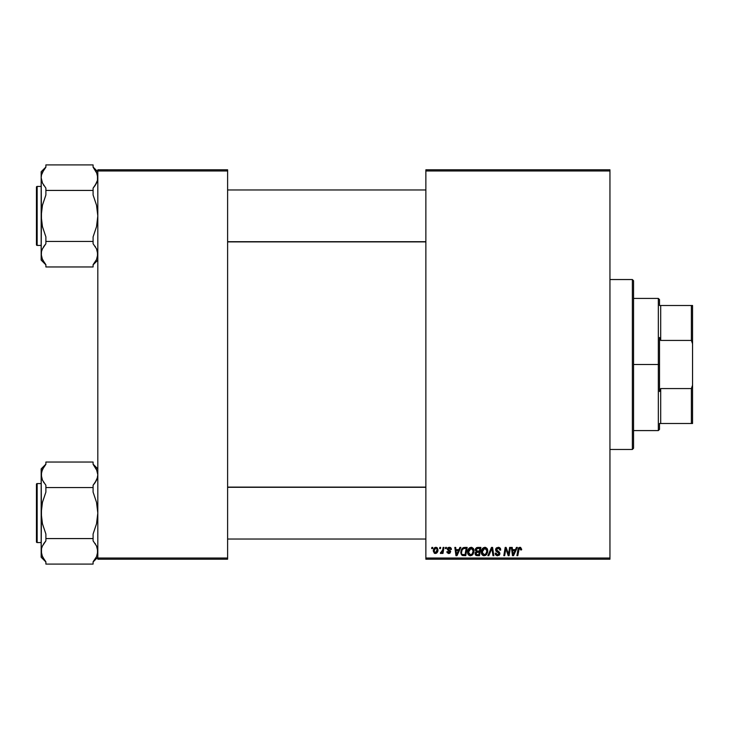 <?xml version="1.0" encoding="UTF-8"?>
<svg xmlns="http://www.w3.org/2000/svg" width="729" height="729" viewBox="0 0 729 729"><rect width="100%" height="100%" fill="white"/><g stroke="black" fill="none" stroke-linecap="round" stroke-linejoin="round"><path stroke-width="1.09" d="M425.864 169.793L609.945 169.793L609.945 170.978L425.864 170.978L425.864 558.022L609.945 558.022L609.945 169.793L425.864 169.793L425.864 170.978L425.864 169.793M467.59 552.099L468.082 549.675L469.622 547.771L471.827 547.37L473.34 548.454L474.023 550.55L473.777 552.801L471.818 555.443L468.975 555.325L467.59 552.099C467.535 554.186 468.483 555.416 470.442 555.771L472.893 554.523L474.032 550.869L471.189 547.297C468.774 547.871 467.581 549.475 467.59 552.099L467.644 551.261M459.908 547.406L458.896 549.657L459.908 547.406L460.837 547.406L457.001 555.662L455.953 555.662L454.823 547.406L455.689 547.406L455.962 549.657L458.896 549.657L455.962 549.657L455.689 547.406L454.823 547.406L455.953 555.662L457.001 555.662L460.837 547.406L459.908 547.406L460.837 547.406L457.001 555.662L455.953 555.662L454.823 547.406L455.689 547.406M518.301 548.39L520.67 547.406L521.618 549.684L520.725 549.976L520.278 548.336L519.203 548.572L517.8 555.662L516.925 555.662L518.301 548.39L519.968 547.297L517.945 549.611L516.925 555.662L517.8 555.662L518.784 549.821L519.914 548.263L520.725 549.976L521.581 549.876L521.663 549.119L521.581 549.876L520.725 549.976L520.752 548.891M495.592 549.73L496.349 547.953L498.454 547.306L500.149 548.044L500.741 550.094L499.884 550.195L498.991 548.418L496.722 548.837L496.677 550.368L499.31 552.126L499.884 553.584L499.228 555.197L497.096 555.744L495.547 554.742L495.164 553.202L496.021 553.111L496.294 554.204L497.442 554.805L498.59 554.532L499.01 553.429L496.121 551.306L495.592 549.73L499.028 553.63L497.597 554.805L496.021 553.111L495.164 553.202L497.57 555.771L499.884 553.584L498.909 551.771L496.449 549.648L498.126 548.263L499.666 548.973L499.884 550.195L500.741 550.094L498.18 547.297L495.602 549.475M488.794 555.662L487.874 555.662L491.483 547.406L492.576 547.406L493.843 555.662L492.977 555.662L491.893 548.582L488.794 555.662L487.874 555.662L488.794 555.662L491.893 548.582L492.977 555.662L493.843 555.662L492.576 547.406L491.483 547.406L492.576 547.406L493.843 555.662L492.977 555.662M481.322 552.099L481.814 549.675L483.354 547.771L485.55 547.37L487.072 548.454L487.719 550.231L487.51 552.801L485.55 555.443L482.707 555.325L481.322 552.099C481.268 554.186 482.215 555.416 484.174 555.771L486.626 554.523L487.756 550.869L484.922 547.297C482.507 547.871 481.304 549.475 481.322 552.099L481.322 552.09M431.668 548.582L431.869 547.406L432.725 547.406L432.552 548.582L431.668 548.582L432.552 548.582L432.725 547.406L431.869 547.406L432.725 547.406L432.552 548.582L431.668 548.582L431.869 547.406L431.668 548.582M477.586 547.406L475.208 549.976L476.638 547.607L480.894 547.406L479.5 555.662L476.374 555.571L475.363 554.787L475.162 553.047L476.237 551.643L475.208 549.976L476.237 551.643L475.098 553.657L476.237 555.525L479.5 555.662L480.894 547.406L477.586 547.406L480.894 547.406L479.5 555.662L477.386 555.662M516.442 547.406L515.43 549.657L516.442 547.406L517.371 547.406L513.535 555.662L512.487 555.662L511.357 547.406L512.223 547.406L512.496 549.657L515.43 549.657L512.496 549.657L512.223 547.406L511.357 547.406L512.487 555.662L513.535 555.662L517.371 547.406L516.442 547.406L517.371 547.406L513.535 555.662L512.487 555.662L511.357 547.406L512.223 547.406M508.751 552.445L509.635 547.406L508.751 552.445L509.635 547.406L510.5 547.406L509.088 555.662L508.186 555.662L505.826 548.655L504.668 555.662L503.803 555.662L505.197 547.406L506.108 547.406L508.487 554.404L508.751 552.445L508.487 554.404L506.108 547.406L505.197 547.406L503.803 555.662L504.668 555.662L505.826 548.655L508.186 555.662L509.088 555.662L510.5 547.406L509.635 547.406L510.5 547.406L509.088 555.662L508.186 555.662M451.278 548.527L451.397 549.329L449.346 547.297L450.85 547.834L451.397 549.447L450.531 549.548L449.629 548.08L448.262 548.572L448.353 549.493L450.64 551.662L449.848 553.275L448.28 553.466L446.886 551.698L447.743 551.589L448.882 552.773L449.784 551.817L447.424 549.63L447.943 547.734L449.346 547.297L447.314 549.037L449.784 551.944L448.882 552.773L447.743 551.589L446.886 551.698L448.845 553.521L450.64 551.807L448.171 548.973L449.301 548.053L450.531 549.548L451.397 549.329L450.522 549.274M463.553 547.552L467.161 547.406L465.767 555.662L462.651 555.562L461.202 554.25L460.837 551.935L461.439 549.548L463.389 547.607L460.837 552.281L462.651 555.562L465.767 555.662L467.161 547.406L464.719 547.406L467.161 547.406L465.767 555.662L462.651 555.562M433.263 551.006L434.748 547.67L436.161 547.306L437.482 548.035L437.847 550.987L436.507 553.165L434.393 553.32L433.263 551.006L435.268 553.521C437.163 553.065 438.065 551.789 437.983 549.693L435.942 547.297L433.272 550.696M439.605 548.582L439.806 547.406L440.662 547.406L440.489 548.582L439.605 548.582L440.489 548.582L440.662 547.406L439.806 547.406L440.662 547.406L440.489 548.582L439.605 548.582L439.806 547.406L439.605 548.582M442.503 550.641L443.114 547.406L443.988 547.406L442.977 553.411L442.102 553.411L442.321 552.172L441.4 553.366L440.343 553.302L440.69 552.363L442.075 551.807L442.685 549.812L440.343 553.302L440.927 553.521L442.321 552.172L442.102 553.411L442.977 553.411L443.988 547.406L443.114 547.406L443.988 547.406L442.977 553.411L442.102 553.411M445.401 548.582L445.601 547.406L446.458 547.406L446.276 548.582L445.401 548.582L446.276 548.582L446.458 547.406L445.601 547.406L446.458 547.406L446.276 548.582L445.401 548.582L445.601 547.406L445.401 548.582M425.864 559.207L609.945 559.207L609.945 170.978L425.864 170.978L425.864 559.207L425.864 558.022L609.945 558.022L609.945 559.207L425.864 559.207M97.814 169.793L227.612 169.793L227.612 170.978L97.814 170.978L97.814 558.022L227.612 558.022L227.612 169.793L97.814 169.793L97.814 170.978L97.814 169.793M97.814 559.207L227.612 559.207L227.612 170.978L97.814 170.978L97.814 559.207L97.814 558.022L227.612 558.022L227.612 559.207L97.814 559.207M475.973 555.407L475.162 554.25M475.363 552.473L475.162 553.047M475.217 549.73L475.381 549.019M475.417 548.937L476.638 547.607M476.73 548.673L479.864 548.372L479.39 551.16L477.568 551.16L476.064 550.003L476.183 549.365M477.167 548.472L476.338 549.074L476.137 550.495M476.083 549.757L477.832 548.381L477.094 548.5M476.566 554.632L477.322 554.696L475.964 553.621L476.247 554.432M476.319 552.582L479.226 552.126L478.789 554.696L477.322 554.696L478.789 554.696L479.226 552.126L476.438 552.464L476.174 554.332M476.064 550.003L476.566 550.987M476.392 550.878L479.39 551.16L479.864 548.372L477.249 548.454M477.039 548.518L476.538 548.828M478.251 548.372L477.404 548.418M477.832 552.126L477.103 552.181M476.821 554.678L477.322 554.696M487.382 549.019L487.719 550.24M483.856 555.753L482.707 555.325M481.978 554.587L481.659 554.013M481.459 553.384L481.359 552.755M481.814 549.675L483.345 547.78M482.288 548.809L482.707 548.299M487.747 551.361L487.756 550.869M486.79 552.053L486.899 550.832L485.951 553.894L484.712 554.742L486.197 553.566L486.854 551.653M486.197 553.566L483.974 554.796L485.04 554.623M482.972 549.42L482.279 553.101L484.202 554.805L482.179 552.19L482.243 552.919M482.188 551.862L484.858 548.263L483.436 548.864M485.56 548.408L484.858 548.263L486.899 550.832L485.578 548.408M483.646 548.691L482.534 550.267M491.483 547.406L487.874 555.662L491.483 547.406M498.454 547.306L499.319 547.479M500.468 548.554L500.623 549.01M500.741 550.094L499.884 550.195M499.894 549.93L499.538 548.791M499.766 549.201L497.825 548.281M497.233 548.445L496.759 548.809M496.731 548.837L496.485 549.338M496.467 549.438L496.987 550.65M496.449 549.648L497.88 551.179M499.729 552.773L499.866 553.284M499.848 554.022L499.392 555.033M497.096 555.744L495.328 554.313M495.155 553.384L496.021 553.111M496.476 554.404L496.987 554.714M497.98 552.436L499.028 553.63L498.308 552.637M496.258 551.434L497.224 552.035M496.121 551.306L495.811 550.823M495.702 548.955L496.485 547.834M496.276 554.168L496.021 553.457M520.788 549.438L519.786 548.272M518.884 549.32L517.8 555.662L516.925 555.662L517.945 549.611M521.663 549.119L519.968 547.297M519.148 547.479L518.51 548.026M512.915 552.7L513.134 554.76L513.817 553.074L513.134 554.76L512.615 550.623L514.956 550.623L513.817 553.074L514.956 550.623L512.615 550.623L513.098 554.25M513.134 554.76L513.817 553.074M506.373 550.605L505.926 549.065M505.516 550.823L504.668 555.662L503.803 555.662L505.197 547.406L506.108 547.406L507.821 552.154M508.332 553.84L508.487 554.404M450.531 549.548L448.891 548.099M449.301 548.053L448.171 548.973L449.173 550.058M448.198 548.764L448.444 549.584M448.171 548.973L448.353 549.493M450.221 550.714L450.568 551.297M447.196 552.773L446.923 552.063M446.886 551.698L447.816 552.044M447.743 551.589L449.182 552.728M448.599 552.746L449.702 551.461L447.324 549.192M448.654 552.755L449.784 551.944L448.809 550.823M449.702 551.461L448.991 550.924M447.679 547.998L448.317 547.497M449.747 547.324L450.613 547.643M456.381 552.7L456.6 554.76L457.283 553.074L456.6 554.76L456.081 550.623L458.423 550.623L457.283 553.074L458.423 550.623L456.081 550.623L456.564 554.25M456.6 554.76L457.283 553.074M462.414 555.48L461.785 555.07M460.91 553.284L460.837 552.536M461.083 550.468L461.439 549.557M462.478 548.126L461.94 548.709M464.391 548.399L466.132 548.372L465.066 554.696L462.997 554.632M461.721 551.707L461.694 552.336C461.639 549.903 462.751 548.582 465.029 548.372L463.024 548.891M462.441 554.404L465.066 554.696L466.132 548.372L465.029 548.372M462.76 549.137L462.332 549.73M462.259 549.876L462.715 549.183M473.513 548.737L473.987 550.231M474.014 551.361L473.95 552.017M470.278 555.771L469.822 555.708M468.246 554.587L467.936 554.022M467.726 553.375L467.626 552.746M468.082 549.675L468.984 548.29M468.556 548.809L469.613 547.78M472.93 552.582L473.167 550.832L472.219 553.894L470.469 554.805L471.308 554.623M469.239 549.42L468.556 553.101L470.469 554.805L468.446 552.19L468.51 552.919M468.601 550.887L468.446 552.19L471.134 548.263L470.515 548.372M471.827 548.408L471.134 548.263L473.167 550.832L471.845 548.408M471.818 554.295L472.966 552.445M470.806 548.29L469.704 548.864M469.923 548.691L468.802 550.267M437.054 552.664L436.425 553.22M433.308 550.304L433.846 548.645M434.53 547.825L435.313 547.397M434.457 547.889L433.883 548.582M435.013 552.728L434.129 550.778L435.678 548.08M436.625 551.862L437.127 549.784L435.423 552.764M435.541 552.746L436.343 552.263M434.229 550.076L434.384 552.199M436.89 548.636L435.814 548.062L434.648 548.973M436.224 548.09L437.127 549.784L436.607 548.299M441.774 553.029L441.182 553.475M440.927 553.521L440.343 553.302L440.927 553.521L440.343 553.302L440.69 552.363L441.81 552.163M440.69 552.363L441.227 552.546M442.257 551.434L442.448 550.86M443.114 547.406L442.685 549.812M477.021 551.124L477.568 551.16M484.202 554.805L484.712 554.742M486.854 551.643L486.899 550.832M485.314 548.317L484.703 548.272M482.334 550.887L482.215 551.534M461.995 550.468L461.822 551.078M471.863 554.259L472.465 553.566M473.121 551.643L473.148 550.377M471.581 548.317L470.97 548.272M436.908 551.197L437.026 550.741M437.099 550.267L437.118 549.493M632.371 449.465L633.547 448.28L633.547 280.72L632.371 279.535L632.371 449.465L632.371 279.535L609.945 279.535L632.371 279.535L633.547 280.72L633.547 448.28L632.371 449.465L609.945 449.465L632.371 449.465M94.251 465.749L93.093 464.318L93.093 462.04L45.891 462.04L93.093 462.04L93.093 464.318L96.529 469.43L97.814 474.798L96.529 469.44L97.814 474.798L97.486 477.495L95.034 482.753L96.529 480.165L93.093 485.277L95.043 482.744L93.093 485.277L93.093 487.555L45.891 487.555L45.891 485.277L42.455 480.165L41.507 477.513L42.437 480.138M97.814 468.875L93.093 464.154L97.814 468.875M41.507 554.049L41.17 551.334L41.17 557.257L45.891 561.977L41.17 557.257L41.498 548.645L42.437 545.994L45.891 540.854L45.891 538.576L93.093 538.576L93.093 540.854L96.529 545.966L97.476 548.618L97.486 554.031L96.538 556.674L93.093 561.813L93.093 564.091L45.891 564.091L45.891 561.813L42.455 556.701L41.17 551.334L42.455 556.692L41.498 554.04L41.498 548.645L42.437 545.994L45.891 540.854L43.348 544.308M37.161 542.567L37.161 483.564A0.711 0.711 0 0 0 36.45 484.275L36.45 541.857A0.711 0.711 0 0 0 37.161 542.567L41.17 542.567L37.161 542.567A0.711 0.711 0 0 1 36.45 541.857L36.45 484.275A0.711 0.711 0 0 1 37.161 483.564L37.161 542.567M41.17 483.564L37.161 483.564L41.17 483.564M44.733 560.382L41.881 555.325M97.814 551.489L96.538 556.674L93.093 561.813L93.093 564.091L45.891 564.091L45.891 561.813M97.814 551.334L96.529 545.985L97.814 551.334L97.486 548.645M97.012 479.026L95.627 481.833M41.507 472.082L42.437 469.458L45.891 464.318L45.891 462.04L45.891 464.318L43.931 466.861L45.891 464.318M45.891 464.154L41.17 468.875L41.498 477.495L41.498 472.1L43.713 467.189M93.093 464.318L97.094 470.806M95.034 482.753L93.093 485.277L93.093 492.102L96.538 502.381L97.814 513.07L96.529 523.796L93.093 534.029L93.093 538.576L45.891 538.576L45.891 534.029L42.446 523.75L41.17 513.07L42.455 502.336L45.891 492.102L45.891 487.555L93.093 487.555L93.093 492.102L96.538 502.381L97.814 513.07L96.529 523.796L93.093 534.029L93.093 540.854L96.538 545.994M41.17 468.875L41.17 551.334L41.498 507.639L42.455 502.336L45.891 492.102L45.891 485.277L42.455 480.165L41.17 474.798L41.498 518.465L42.446 523.75L45.891 534.029L45.891 540.854L43.95 543.378M41.17 474.652L42.437 469.458M43.931 482.735L43.512 482.088M41.17 474.798L41.498 477.504M97.121 478.707L97.814 474.798L97.486 472.091M95.472 544.044L95.043 543.397M93.093 561.813L95.271 558.943M425.864 487.291L227.612 487.291L425.864 487.291M227.612 241.709L425.864 241.709L227.612 241.709M94.251 168.618L93.093 167.187L93.093 164.909L93.093 167.187L96.529 172.299L97.814 177.666L96.538 172.326L97.814 177.666L97.486 180.355L95.034 185.613L96.529 183.034L93.093 188.146L95.043 185.613L93.093 188.146L93.093 190.424L45.891 190.424L45.891 188.146L42.455 183.034L41.17 177.666L42.455 183.025L41.17 177.666L41.498 174.96L42.437 172.326L45.891 167.187L45.891 164.909L93.093 164.909L45.891 164.909L45.891 167.187L43.931 169.729L45.891 167.187M97.814 171.743L93.093 167.023L97.814 171.743M41.507 256.918L41.17 254.202L41.17 260.125L45.891 264.846L41.17 260.125L41.498 251.505L42.437 248.862L45.891 243.723L45.891 241.445L93.093 241.445L93.093 243.723L96.529 248.835L97.476 251.487L97.486 256.9L96.538 259.542L93.093 264.682L93.093 266.96L45.891 266.96L45.891 264.682L42.455 259.57L41.17 254.202L41.498 256.9L42.455 259.56L41.17 254.202L41.498 251.496L42.437 248.862L45.891 243.723L43.348 247.177M37.161 245.436L37.161 186.433A0.711 0.711 0 0 0 36.45 187.143L36.45 244.725A0.711 0.711 0 0 0 37.161 245.436L41.17 245.436L37.161 245.436A0.711 0.711 0 0 1 36.45 244.725L36.45 187.143A0.711 0.711 0 0 1 37.161 186.433L37.161 245.436M41.17 186.433L37.161 186.433L41.17 186.433M44.733 263.251L41.881 258.194M97.476 256.918L96.538 259.542L93.093 264.682L93.093 266.96L45.891 266.96L45.891 264.682M97.814 254.348L96.538 248.862M97.094 173.675L93.093 167.187M95.034 185.622L93.093 188.146L93.093 194.971L96.538 205.25L97.814 215.93L96.529 226.664L93.093 236.898L93.093 241.445L45.891 241.445L45.891 236.898L42.446 226.619L41.17 215.93L42.455 205.204L45.891 194.971L45.891 190.424L93.093 190.424L93.093 194.971L96.538 205.25L97.814 215.93L96.529 226.664L93.093 236.898L93.093 243.723L96.529 248.835L97.814 254.202L97.486 251.496M45.891 167.023L41.17 171.743L41.17 254.202L41.498 210.508L42.455 205.204L45.891 194.971L45.891 188.146L42.437 183.006M41.17 171.743L41.17 177.666L41.498 174.969L43.713 170.057M41.507 174.951L42.437 172.326M41.17 177.512L41.498 180.355M43.931 185.603L43.512 184.956M41.17 177.666L41.498 221.324L42.446 226.619L45.891 236.898L45.891 243.723L43.95 246.247M97.486 174.969L97.486 180.355L95.627 184.692M95.472 246.912L95.043 246.265M97.814 254.202L96.538 259.542M93.093 264.682L95.271 261.811M97.476 554.049L96.538 556.674M36.45 540.207L36.45 541.31M36.45 484.831L36.45 485.924M41.881 547.342L42.437 545.994M97.094 478.789L96.538 480.138M36.45 243.076L36.45 244.169M36.45 187.69L36.45 188.793M41.881 250.211L42.437 248.862M97.094 181.658L96.538 183.006M659.508 305.497L659.508 299.601L659.508 305.497L660.693 305.497L659.508 305.497M660.693 340.434L660.693 305.497L660.693 340.434L691.374 340.434L692.55 343.76L692.55 385.24L691.374 388.566L660.693 388.566L659.508 391.537L659.508 337.463L660.693 340.434L691.374 340.434L691.374 305.497L660.693 305.497L691.374 305.497L691.374 340.434L692.55 343.76L692.55 423.503L692.55 385.24L691.374 388.566L660.693 388.566L659.508 391.537L659.508 364.5L658.333 364.5L659.508 364.5L659.508 337.463L660.693 340.434M633.547 298.416L658.333 298.416L658.333 364.5L658.333 298.416L659.508 299.601M633.547 364.5L658.333 364.5L633.547 364.5M659.508 423.503L659.508 429.399L659.508 423.503L660.693 423.503L660.693 388.566L660.693 423.503L692.55 423.503L691.374 423.503L691.374 388.566L691.374 423.503L659.508 423.503M633.547 430.584L658.333 430.584L658.333 364.5L658.333 430.584L659.508 429.399M692.55 305.497L691.374 305.497L692.55 305.497L692.55 343.76L692.55 305.497M97.814 557.257L93.093 561.977M227.612 539.032L425.864 539.032L227.612 539.032M227.612 487.109L425.864 487.109M425.864 189.968L227.612 189.968L425.864 189.968M425.864 241.891L227.612 241.891M97.814 260.125L93.093 264.846"/></g></svg>
